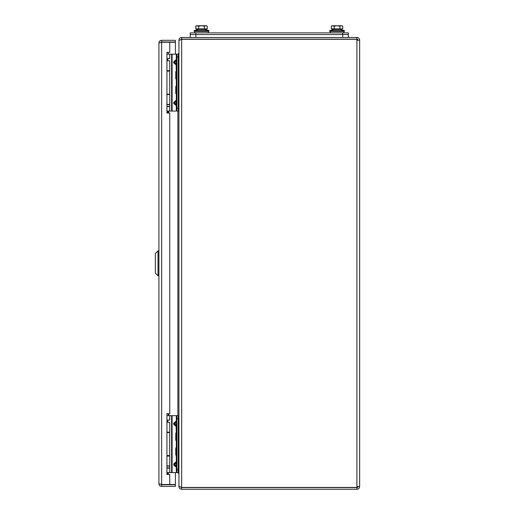 <?xml version="1.0" encoding="UTF-8"?>
<svg xmlns="http://www.w3.org/2000/svg" width="515" height="515" viewBox="0 0 515 515"><rect width="100%" height="100%" fill="white"/><g stroke="black" fill="none" stroke-linecap="round" stroke-linejoin="round"><path stroke-width="0.77" d="M158.916 43.041C159.077 41.38 159.985 40.473 161.646 40.305L161.646 41.979L160.809 42.391L161.646 42.23L158.916 43.041L158.916 483.694L161.646 484.506L160.809 484.345L161.646 484.757L161.646 486.424C159.991 486.269 159.077 485.355 158.916 483.694M166.937 474.412L169.757 474.412L169.757 484.506L161.646 484.506L161.646 42.23L169.757 42.23L169.757 52.324L166.937 52.324L166.937 113.017L169.757 113.017L169.757 413.712L166.937 413.712L166.937 474.412M161.646 41.979L175.403 41.979L175.403 40.305L161.646 40.305M161.646 486.424L175.403 486.424L175.403 484.757L161.646 484.757M169.757 42.23L175.403 42.23L175.403 54.152M175.403 472.583L175.403 484.506L169.757 484.506M357.97 486.521A1.056 1.056 0 0 1 356.908 487.576L356.908 489.25A2.73 2.73 0 0 0 359.644 486.521L359.644 40.215A2.73 2.73 0 0 0 356.908 37.486L181.666 37.486L181.666 39.159L356.908 39.159A1.056 1.056 0 0 1 357.97 40.215M356.908 486.521L359.644 486.521L359.644 40.215L356.908 40.215L356.908 487.441L181.666 487.441L178.937 486.269L178.937 40.466L181.666 39.294L356.908 39.294L356.908 40.215M179.014 486.521L178.937 486.521C179.053 488.136 179.96 489.044 181.666 489.25L181.666 487.576L356.908 487.576M181.666 489.25L356.908 489.25M181.666 487.576L180.939 487.293M356.908 39.159L356.908 37.486M181.666 487.332L181.666 39.404L180.939 39.443L181.666 39.159M181.666 37.486C179.967 37.685 179.053 38.599 178.937 40.215L179.014 40.215M177.875 472.57L178.937 473.626L178.937 486.521M178.937 40.215L178.937 53.109L177.875 54.165M178.937 473.375L178.853 472.307M178.853 54.429L178.937 53.354M195.874 32.876L190.228 32.876L190.228 34.55L348.346 34.55L348.346 32.876L195.874 32.876L195.874 34.55L190.228 34.55L190.228 37.486M342.7 37.486L342.7 34.55L348.346 34.55L348.346 37.486L348.346 32.876M342.7 32.876L342.7 34.55L195.874 34.55L195.874 37.486M178.937 54.429L178.242 54.429M178.937 110.899L178.242 110.899M178.937 415.837L178.242 415.837M178.937 472.307L178.242 472.307M166.937 455.595L169.68 455.595L169.68 432.529L166.937 432.529M166.937 94.2L169.68 94.2L169.68 71.141L166.937 71.141M178.242 111.079L176.909 111.079L178.242 111.079L178.242 54.152L176.909 54.152L178.242 54.152M178.242 108.253L176.909 108.253L176.909 54.152L166.937 54.152M176.909 108.253L176.909 111.079L166.937 111.079M166.937 58.601L169.75 58.601L169.75 54.152M169.75 111.079L169.75 106.631L166.937 106.631M176.909 105.723L176.066 104.564L176.574 103.509L176.066 101.326L176.909 100.168L176.297 100.168L176.066 101.326L174.527 102.382L174.527 103.509L176.066 104.564L176.297 105.723L176.909 105.723M176.297 54.152L176.297 59.508L176.909 59.508L174.527 61.723L176.574 61.723L176.066 60.667L176.297 59.508L173.729 61.723L173.729 62.849L176.297 65.064L176.909 65.064L176.066 63.905L176.574 62.849L174.527 62.849L176.066 63.905L176.297 71.624M166.937 60.822L169.75 60.822L169.75 70.69L166.937 70.69M166.937 94.541L169.75 94.541L169.75 104.403L166.937 104.403M167.793 58.601L167.793 59.656L166.937 59.656M167.793 59.656L167.954 60.822M166.937 106.56L167.793 106.56M166.937 111.15L167.504 112.199L168.27 112.199L168.27 111.079M168.199 52.324L166.937 52.446M167.903 113.017L167.504 112.199M169.757 116.281L169.757 118.502M166.937 106.412L169.789 106.412L169.789 104.635L166.937 104.635M176.523 86.636L176.523 93.408M176.259 86.411L175.757 86.411L175.757 93.64L176.259 93.64M176.909 71.141L176.523 71.141L176.523 79.271L176.909 79.271M176.523 71.817L176.523 78.595M176.259 71.591L175.757 71.591L175.757 78.821L176.259 78.821M176.909 85.96L176.523 85.96L176.523 94.091L176.909 94.091M178.242 472.583L176.909 472.583L178.242 472.583L178.242 415.656L176.909 415.656L178.242 415.656M178.242 469.757L176.909 469.757L176.909 415.656L166.937 415.656M176.909 469.757L176.909 472.583L166.937 472.583M166.937 420.105L169.75 420.105L169.75 415.656M169.75 472.583L169.75 468.135L166.937 468.135M176.909 467.227L176.066 466.069L176.574 465.013L176.066 462.831L176.909 461.672L176.297 461.672L176.066 462.831L174.527 463.886L174.527 465.013L176.066 466.069L176.297 467.227L176.909 467.227M176.297 415.656L176.297 421.013L176.909 421.013L174.527 423.227L176.574 423.227L176.066 422.171L176.297 421.013L173.729 423.227L173.729 424.354L176.297 426.568L176.909 426.568L176.066 425.409L176.574 424.354L174.527 424.354L176.066 425.409L176.297 433.128M166.937 422.326L169.75 422.326L169.75 432.194L166.937 432.194M166.937 456.045L169.75 456.045L169.75 465.914L166.937 465.914M167.793 420.105L167.793 421.161L166.937 421.161M167.793 421.161L167.954 422.326M166.937 468.064L167.793 468.064M166.937 472.654L167.504 473.703L168.27 473.703L168.27 472.583M168.128 413.712L166.937 413.951M167.832 474.412L167.504 473.703M169.757 477.785L169.757 480.006M166.937 467.916L169.789 467.916L169.789 466.139L166.937 466.139M176.523 448.14L176.523 454.919M176.259 447.915L175.757 447.915L175.757 455.144L176.259 455.144M176.909 432.645L176.523 432.645L176.523 440.776L176.909 440.776M176.523 433.321L176.523 440.1M176.259 433.096L175.757 433.096L175.757 440.325L176.259 440.325M176.909 447.464L176.523 447.464L176.523 455.595L176.909 455.595M341.999 28.866L341.999 29.432L332.104 29.432L332.104 28.866M339.906 28.866L339.906 26.194L341.336 25.75L342.765 26.194L341.336 25.75L342.765 26.194L342.765 28.866L331.338 28.866L331.338 26.194L332.767 25.75L331.338 26.194L332.104 25.75L334.196 26.194L334.196 28.866M339.906 26.194L337.055 25.75L334.196 26.194M341.336 25.75L332.767 25.75M333.945 29.445L329.709 30.617L333.945 29.445L329.709 30.617L333.945 29.445L340.158 29.445L344.393 30.617L329.709 30.617L329.709 31.467L344.393 31.467L344.393 30.617L340.158 29.445M329.709 31.467L344.393 31.467M206.47 28.866L206.47 29.432L196.576 29.432L196.576 28.866M204.378 28.866L204.378 26.194L205.807 25.75L207.236 26.194L205.807 25.75L207.236 26.194L207.236 28.866L195.809 28.866L195.809 26.194L197.239 25.75L195.809 26.194L196.576 25.75L198.668 26.194L198.668 28.866M204.378 26.194L201.526 25.75L198.668 26.194M205.807 25.75L197.239 25.75M198.417 29.445L194.181 30.617L198.417 29.445L194.181 30.617L198.417 29.445L204.629 29.445L208.865 30.617L194.181 30.617L194.181 31.467L208.865 31.467L208.865 30.617L204.629 29.445M194.181 31.467L208.865 31.467M155.356 253.586L155.356 273.15L158.028 275.815L158.028 250.914L158.916 250.914L158.028 250.914L158.028 275.815L158.916 275.815L158.028 275.815L155.356 273.15L155.356 253.586L158.028 250.914L155.356 253.586M177.875 415.656L177.875 111.079M168.791 111.079L168.791 113.017M168.791 413.712L168.791 415.656M178.242 57.249L178.937 57.249M178.937 108.073L178.242 108.073M178.242 418.663L178.937 418.663M178.937 469.487L178.242 469.487M176.909 56.978L178.242 56.978M171.598 54.152L171.598 111.079M176.297 93.601L176.297 100.168L173.729 102.382L173.729 103.509L176.297 105.723L176.297 111.079M176.297 78.789L176.297 86.443M172.1 111.079L172.1 54.152M173.729 102.382L176.909 102.382M176.909 103.509L173.729 103.509M176.909 61.723L176.574 61.723L176.909 62.849M173.729 62.849L174.527 62.849L174.527 61.723L173.729 61.723M176.909 418.483L178.242 418.483M171.598 415.656L171.598 472.583M176.297 455.112L176.297 461.672L173.729 463.886L173.729 465.013L176.297 467.227L176.297 472.583M176.297 440.293L176.297 447.947M172.1 472.583L172.1 415.656M173.729 463.886L176.909 463.886M176.909 465.013L173.729 465.013M176.909 423.227L176.574 423.227L176.909 424.354M173.729 424.354L174.527 424.354L174.527 423.227L173.729 423.227M168.27 94.541L168.27 94.2M168.27 71.141L168.27 70.69M168.27 54.152L168.27 52.446M168.424 113.017L168.27 112.199M169.757 115.321L169.757 119.409M168.27 456.045L168.27 455.595M168.27 432.529L168.27 432.194M168.27 415.656L168.27 413.951M168.379 474.412L168.27 473.703M169.757 476.826L169.757 480.913M341.999 25.75L342.765 26.194M330.276 31.75L330.276 32.876M343.827 31.75L343.827 32.876M206.47 25.75L207.236 26.194M194.747 31.75L194.747 32.876M208.298 31.75L208.298 32.876"/></g></svg>

